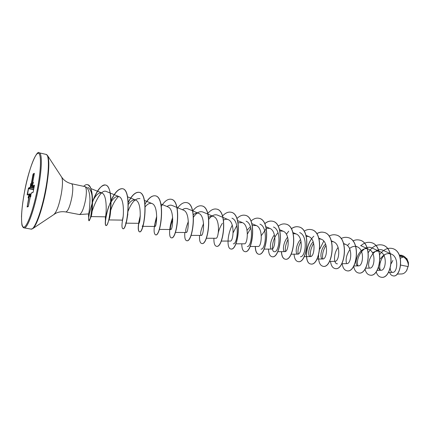 <?xml version="1.0" encoding="UTF-8"?>
<svg xmlns="http://www.w3.org/2000/svg" width="430" height="430" viewBox="0 0 430 430"><rect width="100%" height="100%" fill="white"/><g stroke="black" fill="none" stroke-linecap="round" stroke-linejoin="round"><path stroke-width="0.64" d="M406.576 270.674L408.414 265.514L408.349 262.214M397.057 274.093L401.749 273.948C403.689 273.813 405.366 272.609 406.785 270.336L408.414 265.45C407.957 261.349 406.205 258.473 403.146 256.812L399.798 256.199M79.485 214.549L88.451 213.914C89.101 213.049 89.607 208.598 89.956 200.557C89.908 193.441 88.671 188.996 86.258 187.227L85.124 186.652C86.581 187.964 86.747 192.253 85.624 199.525C83.834 208.448 81.786 213.452 79.485 214.549L65.822 211.958C68.004 211.27 70.058 206.201 71.982 196.746C73.191 189.006 73.041 184.669 71.531 183.734C67.929 182.874 65.011 181.164 62.775 178.6L61.597 177.031M400.771 265.09L408.226 266.584M390.214 268.229C390.375 270.9 391.225 272.276 392.757 272.357C397.395 272.754 399.121 257.178 391.461 254.135C387.167 252.706 383.501 254.286 380.469 258.871M378.561 267.347C378.986 269.261 379.824 270.228 381.077 270.255C385.834 270.685 387.758 254.684 380.147 251.684C377.599 250.631 375.073 251.05 372.568 252.953M365.586 268.196L369.886 268.089C374.546 268.54 376.476 252.27 368.87 249.303C359.243 244.546 352.148 266.122 358.475 265.88C363.022 266.358 364.957 249.808 357.373 246.874C354.718 245.815 352.111 246.374 349.552 248.561M341.796 263.73L346.833 263.628C351.256 264.133 353.207 247.298 345.634 244.396L343.753 243.896M329.531 261.424L334.954 261.327C339.248 261.843 341.2 244.734 333.659 241.864L331.508 241.37M325.564 244.073C320.189 249.185 319.791 259.311 322.828 258.973C326.993 259.516 328.939 242.117 321.43 239.284L319.012 238.8M313.19 241.794C308.02 247.056 307.606 256.898 310.444 256.576C314.47 257.135 316.415 239.44 308.95 236.65L306.246 236.204M300.543 239.499C295.587 244.896 295.163 254.431 297.807 254.13C301.683 254.7 303.623 236.704 296.2 233.963L293.206 233.576M287.616 237.193C282.892 242.724 282.456 251.91 284.896 251.631C288.611 252.216 290.546 233.909 283.177 231.211L279.882 230.921M274.399 234.877C269.922 240.515 269.47 249.341 271.706 249.072C275.248 249.674 277.183 231.055 269.868 228.405L266.261 228.239M250.147 246.503L258.231 246.465C261.585 247.083 263.525 228.142 256.269 225.535L252.335 225.54M250.416 226.61L247.056 230.265M235.866 243.821L244.46 243.794C247.615 244.433 249.556 225.159 242.369 222.606L238.096 222.821M221.256 241.074L230.378 241.063C233.329 241.719 235.264 222.106 228.158 219.606C226.696 219.01 225.148 219.171 223.525 220.095M206.314 238.263L215.984 238.274C218.714 238.94 220.638 218.983 213.624 216.537C212.038 215.908 210.367 216.182 208.609 217.37M203.573 223.568C200.702 230.448 199.928 234.398 201.261 235.42C203.745 236.113 205.68 215.785 198.751 213.404C197.037 212.732 195.231 213.151 193.339 214.661M188.356 221.477C185.819 227.986 185.099 231.657 186.195 232.501C188.437 233.194 190.35 212.506 183.54 210.195L172.075 205.449C170.495 204.83 168.813 205.185 167.028 206.524M172.747 219.515C170.57 225.519 169.915 228.851 170.78 229.512C172.758 230.222 174.666 209.152 167.969 206.911L160.906 204.003M156.719 217.73L154.94 223.939C154.703 225.578 154.725 226.416 155.004 226.454C156.692 227.174 158.595 205.723 152.026 203.551C149.844 202.804 147.581 203.884 145.222 206.792M140.255 216.204L138.739 222.342L138.852 223.321C140.239 224.051 142.131 202.213 135.697 200.106C133.332 199.359 130.881 200.772 128.35 204.352M122.281 220.955L122.308 220.117C123.378 220.859 125.248 198.596 118.976 196.58C116.39 195.854 113.735 197.687 111.021 202.073M108.828 206.147L108.145 208.201C106.656 213.033 105.748 217.155 105.415 220.558L105.355 216.827C106.092 217.575 107.946 194.908 101.84 192.968C98.835 192.328 95.874 194.908 92.966 200.702M87.908 187.383C90.848 189.243 92.385 194.134 92.531 202.041C92.369 209.819 91.923 214.597 91.192 216.387L91.079 216.591C89.601 216.946 99.029 187.846 106.301 191.468L110.134 193.011M110.822 204.61L110.832 207.798C110.553 213.264 110.042 217.016 109.295 219.058L108.817 219.918L122.308 220.117M110.72 210.291C112.681 204.357 115.31 199.746 118.594 196.451M128.032 210.754L126.646 221.251L125.684 223.159L138.852 223.321M128.161 210.974C131.634 202.197 135.574 198.079 139.976 198.622M143.383 224.089C142.905 225.562 142.497 226.309 142.153 226.32L142.755 226.33M182.427 209.732C184.239 208.432 185.953 208.104 187.566 208.744L198.751 213.404M193.554 217.08C196.564 212.667 199.617 210.963 202.702 211.969M208.824 219.236C211.71 215.489 214.602 214.113 217.499 215.113L228.158 219.606M217.865 234.909C218.467 230.937 219.972 227.056 222.391 223.251M231.963 218.187C240.133 221.025 237.392 244.6 233.286 243.826M233.146 232.737L236.785 225.6M246.105 221.197C254.393 224.111 251.641 247.293 247.304 246.519M247.427 234.001L250.846 227.975M259.94 224.148C268.315 227.104 265.589 249.889 261.021 249.153M261.316 235.613L266.245 228.696M273.475 227.024C281.951 230.077 279.21 252.448 274.447 251.727C270.981 252.109 271.798 239.214 278.017 232.743M285.472 251.448C284.918 248.008 285.789 243.966 288.089 239.316M299.688 232.603C308.294 235.764 305.596 257.393 300.446 256.715M298.21 254.044C297.506 250.389 298.442 246.137 301.011 241.294M310.686 256.549C309.842 252.727 310.831 248.32 313.647 243.315M322.898 258.973C321.925 254.99 322.962 250.453 326.01 245.363M337.459 263.821C333.718 264.181 333.094 254.017 338.104 247.422M346.575 263.611C345.381 259.36 346.505 254.651 349.945 249.486M358.056 265.837C354.927 259.032 363.904 243.719 372.047 248.008L380.147 251.679M369.3 268.003C366.037 261.203 375.084 246.062 383.275 250.4L391.461 254.135M380.324 270.121C379.496 267.998 379.518 265.353 380.378 262.182C381.26 259.059 382.834 256.468 385.103 254.404M391.284 263.499L392.843 260.494M408.462 264.853L408.387 262.45L406.785 258.468M379.706 254.528C383.323 249.706 387.387 247.669 391.902 248.406C405.382 251.023 400.889 278.57 392.816 275.781C391.348 275.453 390.289 274.34 389.628 272.453M399.368 255.119L401.545 255.232C405.877 256.748 408.172 260.145 408.414 265.418L408.414 265.45M391.95 248.416L391.993 248.427C405.474 251.045 400.986 278.586 392.907 275.797L392.864 275.791M401.588 255.243L401.636 255.248C405.726 256.613 408.005 259.768 408.468 264.724L408.414 265.418M379.867 262.149L380.378 262.182M71.531 183.734L85.124 186.652M33.185 173.93L33.32 174.698L32.949 174.661L33.185 173.93L34.282 173.295L34.271 173.903L32.411 184.067L32.626 184.379L33.368 182.272L32.417 185.771L32.642 186.47M32.427 186.109L34.352 185.158L34.362 185.722M34.411 185.373L33.148 192.194L31.315 193L30.826 194.537M33.035 192.377L31.127 193.226L30.713 196.827L30.675 195.08M30.6 195.193L28.434 205.9L28.197 206.62L27.149 206.991L29.014 196.22L28.815 195.886L28.095 197.924L29.02 194.166L27.219 194.967L27.208 194.43L28.482 188.055L30.299 187.157L30.702 183.653L30.745 185.33L31.116 184.728L32.949 174.661M376.169 271.781C377.11 274.872 378.696 276.667 380.921 277.162C391.66 280.145 396.369 247.159 381.797 244.923C376.529 244.192 372.014 246.761 368.247 252.636M365.016 269.105C365.865 272.55 367.451 274.539 369.773 275.071C380.303 278.027 385.038 244.686 370.601 242.493C367.236 241.87 363.995 242.934 360.888 245.702M353.659 266.245C354.385 270.126 355.965 272.357 358.405 272.937C368.709 275.856 373.471 242.171 359.19 240.021C357.115 239.591 355.029 239.897 352.917 240.934M349.466 243.364L347.429 245.589M342.178 263.724C342.807 267.809 344.344 270.158 346.8 270.755C356.868 273.652 361.662 239.596 347.531 237.494C345.414 237.059 343.269 237.414 341.108 238.553M330.509 261.408C331.073 265.563 332.557 267.938 334.965 268.535C344.785 271.389 349.601 236.973 335.642 234.914C333.465 234.474 331.267 234.882 329.052 236.14M323.779 241.063L319.818 249.045M318.592 255.221C318.313 261.617 319.737 265.299 322.876 266.261C332.438 269.083 337.281 234.291 323.5 232.286C321.269 231.829 319.012 232.302 316.738 233.7M311.567 238.779C304.762 248.067 305.117 263.316 310.541 263.945C319.823 266.724 324.698 231.55 311.105 229.599C308.81 229.136 306.493 229.679 304.155 231.227M294.045 254.173C294.41 258.537 295.706 261.005 297.936 261.58C306.934 264.321 311.836 228.755 298.447 226.852C296.087 226.384 293.706 227.008 291.303 228.722M281.387 251.663C281.677 256.097 282.902 258.597 285.068 259.166C293.765 261.859 298.694 225.89 285.515 224.051C283.085 223.573 280.634 224.288 278.162 226.201M268.46 249.099C268.675 253.603 269.825 256.135 271.921 256.694C280.296 259.344 285.251 222.966 272.303 221.187C269.798 220.703 267.272 221.525 264.729 223.659M255.259 246.476C255.393 251.055 256.468 253.619 258.484 254.173C266.525 256.774 271.513 219.972 258.79 218.257C256.21 217.768 253.609 218.72 250.986 221.106M241.778 243.805C241.827 248.459 242.816 251.055 244.751 251.593C252.442 254.141 257.452 216.913 244.993 215.263C242.321 214.769 239.634 215.865 236.925 218.548M232.27 225.164C226.932 235.248 226.906 248.551 230.706 248.954C238.032 251.453 243.068 213.78 230.872 212.205C228.11 211.71 225.325 212.974 222.53 216M213.914 238.274C213.785 243.084 214.597 245.745 216.349 246.261C223.283 248.696 228.351 210.576 216.435 209.077C213.533 208.577 210.625 210.076 207.706 213.581M199.525 235.414C199.3 240.305 200.009 242.998 201.659 243.504C208.184 245.879 213.28 207.292 201.665 205.873C198.708 205.384 195.741 207.061 192.758 210.904M184.803 232.496C184.481 237.462 185.088 240.193 186.631 240.682C192.731 242.988 197.848 203.933 186.55 202.595C183.438 202.121 180.326 204.116 177.208 208.582M172.666 217.542C168.925 227.362 168.807 237.537 171.253 237.79C176.897 240.031 182.046 200.498 171.081 199.24C167.824 198.794 164.572 201.138 161.331 206.282M156.724 216.301C153.698 227.051 153.29 233.227 155.504 234.834C160.68 237.005 165.851 196.967 155.241 195.811C151.817 195.403 148.409 198.182 145.023 204.142M140.282 215.693C137.896 225.245 137.595 230.614 139.385 231.808C144.055 233.899 149.253 193.36 139.019 192.291C135.396 191.963 131.806 195.274 128.258 202.24M123.082 216.978C121.679 224.127 121.609 228.04 122.867 228.706C127.017 230.722 132.241 189.646 122.399 188.689C118.529 188.485 114.729 192.484 111.005 200.681M105.415 220.558C105.14 223.675 105.318 225.336 105.947 225.53C109.543 227.448 114.788 185.857 105.371 184.997C100.84 185.217 96.621 190.657 92.708 201.31L92.504 201.858M88.43 213.914L88.849 220.724C91.461 221.912 95.449 184.986 87.414 184.685C86.473 184.309 85.237 184.852 83.7 186.319M380.964 277.173L381.012 277.183C391.752 280.161 396.46 247.175 381.888 244.939L381.845 244.933M369.821 275.076L369.864 275.087C380.399 278.043 385.135 244.708 370.698 242.515L370.649 242.504M358.453 272.942L358.502 272.953C368.806 275.872 373.568 242.192 359.286 240.042L359.238 240.031M346.849 270.766L346.897 270.776C356.97 273.668 361.759 239.618 347.633 237.516L347.58 237.505M335.013 268.54L335.061 268.551C344.887 271.405 349.703 236.994 335.744 234.936L335.696 234.925M322.93 266.272L322.978 266.283C332.54 269.105 337.389 234.312 323.602 232.307C321.35 231.851 319.071 232.334 316.776 233.759M313.825 236.183C305.192 244.611 304.483 263.31 310.643 263.966C319.931 266.745 324.806 231.576 311.212 229.62L311.159 229.609M297.99 261.591L298.044 261.601C307.047 264.342 311.949 228.776 298.554 226.873C296.168 226.4 293.765 227.04 291.341 228.792M288.702 231.211L286.385 234.28M281.494 251.663C281.779 256.108 283.01 258.613 285.176 259.183C293.873 261.881 298.807 225.911 285.622 224.073L285.568 224.062M271.975 256.705L272.029 256.715C280.408 259.365 285.369 222.993 272.41 221.208C269.884 220.719 267.331 221.568 264.767 223.745M255.372 246.476C255.501 251.072 256.576 253.641 258.597 254.195C266.643 256.796 271.626 219.993 258.908 218.279L258.849 218.268M244.804 251.604L244.863 251.614C252.56 254.162 257.57 216.94 245.105 215.29L245.046 215.279M230.765 248.965L230.824 248.975C238.15 251.475 243.192 213.807 230.991 212.232L230.931 212.216M216.408 246.272L216.467 246.282C223.406 248.717 228.475 210.603 216.559 209.098L216.494 209.087M201.718 243.509L201.783 243.525C208.314 245.901 213.409 207.325 201.788 205.9L201.724 205.884M186.695 240.687L186.76 240.703C192.86 243.014 197.983 203.965 186.679 202.621L186.615 202.611M171.317 237.801L171.382 237.817C177.031 240.058 182.18 200.525 171.21 199.273L171.145 199.257M155.574 234.845L155.638 234.861C160.815 237.032 165.991 196.994 155.375 195.838C152.607 195.408 149.769 197.273 146.861 201.439M140.25 216.29C138.019 225.535 137.772 230.716 139.519 231.834C144.195 233.925 149.393 193.392 139.159 192.323C135.477 192 131.849 195.392 128.274 202.503M122.937 228.712L123.007 228.733C127.156 230.749 132.386 189.678 122.539 188.722C118.61 188.533 114.767 192.629 111.01 201.003M110.65 201.842C105.909 212.775 104.404 225.524 106.092 225.556C106.79 225.621 107.65 223.928 108.677 220.461C109.505 217.548 110.15 213.952 110.618 209.668C111.94 197.983 110.053 185.631 105.517 185.029C101.426 183.836 95.858 192.597 92.536 202.202M92.305 202.852C89.085 213.543 87.983 219.51 88.994 220.751L89.994 219.112C91.316 215.441 92.144 209.63 92.488 201.691C92.579 191.791 90.94 186.136 87.559 184.717L87.483 184.701M403.399 256.936L400.384 258.199M34.029 175.22L33.32 174.698L31.481 184.76L30.939 185.905L30.595 185.873M32.449 186.33L30.939 185.905L30.552 187.523L28.256 188.7M33.653 189.608L28.482 188.716L27.498 194.704M29.02 194.166L29.39 193.919L29.17 195.666M29.369 195.628L30.283 195.736L29.369 195.628L27.149 206.991M32.546 185.072L31.116 184.728M34.325 173.489L32.411 184.067L32.599 184.76M32.406 185.841L30.976 185.131M32.395 185.953L30.815 185.217M32.417 184.405L32.605 184.75M34.035 187.501L30.433 186.754M32.583 184.878L32.626 184.567M33.9 188.259L30.552 187.523L30.299 187.157M32.589 184.873L32.422 185.781M33.712 189.275L28.735 188.415L28.482 188.055M27.945 194.505L27.208 194.43M29.39 193.919L30.885 194.172L29.202 193.941L27.219 194.967M30.767 194.768L29.02 194.505M30.326 195.542L28.858 195.387M29.181 195.661L28.853 195.946M30.75 194.854L30.82 194.532M30.17 196.349L29.014 196.22M28.369 206.185L27.165 206.357M28.434 205.9L28.197 206.62M24.096 227.884C27.337 229.222 34.674 209.066 38.598 186.916C42.049 168.173 42.194 153.085 39.27 152.844C36.959 149.253 28.348 169.205 24.284 193.188C20.86 211.764 20.516 227.819 23.962 227.142C27.343 226.782 34.04 207.717 37.802 186.835C41.619 165.932 41.194 150.64 37.378 153.628C33.615 156.305 27.681 174.612 24.29 193.177C22.726 201.982 21.801 209.7 21.5 216.344C21.597 222.643 21.86 225.831 22.29 225.911C22.855 227.228 23.456 227.889 24.096 227.884L31.03 229.104C34.454 230.469 41.936 210.442 45.811 188.399C49.224 169.743 49.208 154.692 46.134 154.413L39.27 152.844M32.589 228.733L32.793 228.593C36.507 226.287 42.833 207.803 46.241 188.512C49.17 171.075 49.611 160.094 47.558 155.569L47.424 155.364M54.067 214.269L54.185 214.188C56.808 211.533 59.184 204.793 61.307 193.968C62.742 185.303 62.861 179.697 61.678 177.155L47.558 155.569L46.134 154.413M34.373 185.652L32.68 186.48L34.158 186.84L32.664 186.48L32.417 185.771M34.303 173.672L33.314 174.241L34.099 174.822M65.822 211.958C62.173 211.35 58.819 211.791 55.76 213.285L32.793 228.593L31.03 229.104M403.146 256.812L399.346 255.071M392.757 272.357L388.424 272.486M381.077 270.255L377.121 270.363M368.875 249.303L360.593 245.573M358.475 265.88L353.815 265.987M357.373 246.874L355.648 246.1M345.634 244.396L343.624 243.498M333.659 241.864L331.347 240.843M322.828 258.978L317.001 259.07M321.43 239.284L318.813 238.134M310.444 256.581L304.204 256.667M308.95 236.65L306.004 235.366M297.807 254.13L291.126 254.211M296.2 233.963L292.916 232.533M284.896 251.631L277.764 251.695M283.177 231.211L279.543 229.642M271.706 249.072L264.106 249.131M269.868 228.405L265.869 226.685M256.269 225.535L251.883 223.665M242.369 222.6L237.457 220.52M213.624 216.537L202.707 211.963M201.261 235.42L191.017 235.387M186.195 232.501L175.359 232.442M170.78 229.512L159.326 229.421M155.004 226.454L142.9 226.33M152.026 203.546L144.442 200.45M135.697 200.106L127.576 196.806M118.976 196.58L110.284 193.07M105.355 216.827L91.079 216.591M101.84 192.968L90.725 188.507M155.407 221.756L154.94 223.939M123.109 216.774L122.518 219.703M92.332 202.019L92.488 201.745M92.493 201.734L92.708 201.31M92.536 202.041L92.488 201.691M91.192 216.387L89.994 219.112M110.832 207.798L110.618 209.668M109.295 219.058L108.677 220.461M127.855 214.043L126.646 221.251M34.362 185.717L33.142 192.194M30.605 195.043L28.428 205.905"/></g></svg>
